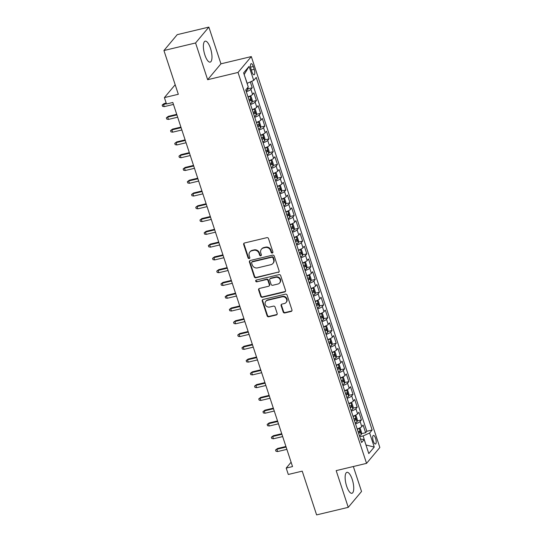 <?xml version="1.0" encoding="UTF-8"?>
<svg xmlns="http://www.w3.org/2000/svg" width="542" height="542" viewBox="0 0 542 542"><rect width="100%" height="100%" fill="white"/><g stroke="black" fill="none" stroke-linecap="round" stroke-linejoin="round"><path stroke-width="0.81" d="M272.314 253.019A0.948 0.867 -140.1 0 0 272.897 251.935L268.514 238.609A1.355 1.24 -140.1 0 0 266.86 237.653L244.503 242.992A1.355 1.24 -140.1 0 0 243.67 244.544L248.053 257.863A0.948 0.867 -140.1 0 0 249.645 258.27A0.948 0.867 -140.1 0 0 249.787 257.45L249.225 255.722A4.336 3.963 -140.1 0 1 249.876 251.989A4.336 3.963 -140.1 0 1 251.881 250.763L253.744 250.316A4.336 3.963 -140.1 0 1 259.035 253.385L259.604 255.106A0.948 0.867 -140.1 0 0 261.203 255.506A0.948 0.867 -140.1 0 0 261.346 254.693L260.777 252.965A4.336 3.963 -140.1 0 1 261.427 249.232A4.336 3.963 -140.1 0 1 263.432 248.006L265.295 247.558A4.336 3.963 -140.1 0 1 270.594 250.621L271.156 252.348A0.948 0.867 -140.1 0 0 272.314 253.019M261.427 249.232L261.786 248.805A4.336 3.963 -140.1 0 1 263.791 247.579L265.655 247.132A4.336 3.963 -140.1 0 1 270.953 250.194L271.515 251.922A0.948 0.867 -140.1 0 0 272.897 252.504M244.083 243.182A1.355 1.24 -140.1 0 0 244.029 244.11L248.412 257.436A0.948 0.867 -140.1 0 0 249.787 258.019M249.876 251.989L250.235 251.563A4.336 3.963 -140.1 0 1 252.24 250.336L254.103 249.889A4.336 3.963 -140.1 0 1 259.394 252.951L259.964 254.679A0.948 0.867 -140.1 0 0 261.346 255.262M352.239 479.453A10.772 3.611 76.6 0 0 346.934 472.326A10.772 3.611 76.6 0 0 346.636 486.147A10.772 3.611 76.6 0 0 351.941 493.281A10.772 3.611 76.6 0 0 352.239 479.453M210.479 48.299A10.772 3.611 76.6 0 0 205.181 41.165A10.772 3.611 76.6 0 0 204.876 54.986A10.772 3.611 76.6 0 0 210.181 62.12A10.772 3.611 76.6 0 0 210.479 48.299M375.586 438.342A4.417 1.484 76.6 0 0 373.411 435.416A4.417 1.484 76.6 0 0 373.289 441.093A4.417 1.484 76.6 0 0 375.464 444.013A4.417 1.484 76.6 0 0 375.586 438.342M283.195 311.989A1.355 1.24 -140.1 0 0 284.848 312.944L291.122 311.447A1.355 1.24 -140.1 0 0 291.955 309.895L287.091 295.099A1.355 1.24 -140.1 0 0 285.438 294.143L263.073 299.482A1.355 1.24 -140.1 0 0 262.247 301.034L267.111 315.83A1.355 1.24 -140.1 0 0 268.764 316.785L276.339 314.977A1.355 1.24 -140.1 0 0 277.172 313.425L275.092 307.097A1.355 1.24 -140.1 0 0 273.432 306.135L269.679 307.036A3.625 3.313 -140.1 0 1 265.797 301.352A3.625 3.313 -140.1 0 1 267.47 300.322L282.192 296.813A3.625 3.313 -140.1 0 1 286.074 302.49A3.625 3.313 -140.1 0 1 284.401 303.52L281.942 304.103A1.355 1.24 -140.1 0 0 281.115 305.654L283.195 311.989L283.554 311.562A1.355 1.24 -140.1 0 0 285.207 312.517L291.481 311.02A1.355 1.24 -140.1 0 0 291.908 310.823M195.574 42.974L207.647 79.701L220.94 63.827L208.866 27.1L195.574 42.974L163.935 50.528L178.318 94.281L164.395 97.607L166.496 103.989L172.823 102.479L292.531 466.574L286.203 468.085L288.303 474.467L302.226 471.147L316.609 514.9L348.249 507.346L361.541 491.472L353.337 466.52M207.647 79.701L238.026 72.445L366.555 463.363L336.175 470.619L348.249 507.346M278.303 272.45A1.355 1.24 -140.1 0 0 279.13 270.898L274.266 256.102A1.355 1.24 -140.1 0 0 272.612 255.147L250.255 260.485A1.355 1.24 -140.1 0 0 249.422 262.037L254.286 276.833A1.355 1.24 -140.1 0 0 255.939 277.789L278.663 272.023A1.355 1.24 -140.1 0 0 279.083 271.827M280.681 275.6L285.546 290.397A1.355 1.24 -140.1 0 1 284.713 291.948L262.355 297.287A1.355 1.24 -140.1 0 1 260.695 296.332L258.615 289.997A1.355 1.24 -140.1 0 1 259.449 288.446L268.514 286.284A1.355 1.24 -140.1 0 0 269.347 284.733L267.965 280.532A1.355 1.24 -140.1 0 0 266.312 279.57L256.867 281.826A0.948 0.867 -140.1 0 1 255.851 280.343A0.948 0.867 -140.1 0 1 256.291 280.072L279.022 274.645A1.355 1.24 -140.1 0 1 280.681 275.6M163.935 50.528L177.227 34.654L208.866 27.1M361.372 433.722L365.626 432.712L363.106 425.043L361.792 426.608L360.112 421.5A5.522 1.26 161.8 0 1 355.518 423.878M357.171 420.951L361.426 419.935L358.906 412.272L357.591 413.837L355.911 408.722A5.522 1.26 161.8 0 1 351.318 411.1M352.971 408.173L357.225 407.157L354.705 399.495L353.391 401.06L351.711 395.951A5.522 1.26 161.8 0 1 347.117 398.329M348.77 395.396L353.025 394.386L350.505 386.717L349.19 388.282L347.51 383.174A5.522 1.26 161.8 0 1 342.917 385.552M344.57 382.625L348.824 381.609L346.304 373.946L344.99 375.511L343.31 370.403A5.522 1.26 161.8 0 1 338.716 372.781M340.369 369.847L344.624 368.831L342.104 361.168L340.789 362.733L339.109 357.625A5.522 1.26 161.8 0 1 334.522 360.003M336.175 357.076L340.423 356.06L337.903 348.391L336.589 349.963L334.909 344.847A5.522 1.26 161.8 0 1 330.322 347.226M331.975 344.299L336.223 343.282L333.703 335.62L332.388 337.185L330.708 332.077A5.522 1.26 161.8 0 1 326.121 334.455M327.774 331.521L332.022 330.512L329.502 322.842L328.188 324.407L326.508 319.299A5.522 1.26 161.8 0 1 321.921 321.677M323.574 318.75L327.822 317.734L325.302 310.071L323.987 311.636L322.307 306.521A5.522 1.26 161.8 0 1 317.72 308.899M319.373 305.973L323.621 304.956L321.101 297.294L319.787 298.859L318.107 293.75A5.522 1.26 161.8 0 1 313.52 296.128M315.173 293.195L319.421 292.185L316.901 284.516L315.586 286.081L313.906 280.973A5.522 1.26 161.8 0 1 309.319 283.351M310.972 280.424L315.22 279.408L312.7 271.745L311.393 273.31L309.712 268.202A5.522 1.26 161.8 0 1 305.119 270.58M306.772 267.646L311.02 266.63L308.5 258.968L307.192 260.533L305.512 255.424A5.522 1.26 161.8 0 1 300.918 257.802M302.572 254.875L306.819 253.859L304.299 246.19L302.992 247.762L301.311 242.647A5.522 1.26 161.8 0 1 296.718 245.025M298.371 242.098L302.619 241.082L300.099 233.419L298.791 234.984L297.111 229.876A5.522 1.26 161.8 0 1 292.517 232.254M294.171 229.32L298.418 228.311L295.898 220.641L294.591 222.206L292.91 217.098A5.522 1.26 161.8 0 1 288.317 219.476M289.97 216.549L294.218 215.533L291.698 207.871L290.39 209.436L288.71 204.32A5.522 1.26 161.8 0 1 284.116 206.698M285.769 203.772L290.017 202.755L287.497 195.093L286.19 196.658L284.509 191.55A5.522 1.26 161.8 0 1 279.916 193.928M281.569 191.001L285.817 189.985L283.297 182.315L281.989 183.88L280.309 178.772A5.522 1.26 161.8 0 1 275.715 181.15M277.368 178.223L281.616 177.207L279.096 169.544L277.789 171.109L276.108 166.001A5.522 1.26 161.8 0 1 271.515 168.379M273.168 165.445L277.416 164.436L274.896 156.767L273.588 158.332L271.908 153.223A5.522 1.26 161.8 0 1 267.314 155.601M268.967 152.675L273.215 151.658L270.695 143.996L269.388 145.561L267.707 140.446A5.522 1.26 161.8 0 1 263.114 142.824M264.767 139.897L269.015 138.881L266.501 131.218L265.187 132.783L263.507 127.675A5.522 1.26 161.8 0 1 258.913 130.053M260.567 127.119L264.821 126.11L262.301 118.441L260.987 120.006L259.306 114.897A5.522 1.26 161.8 0 1 254.713 117.275M256.366 114.348L260.621 113.332L258.1 105.67L256.786 107.235L255.106 102.126A5.522 1.26 161.8 0 1 250.512 104.504M252.165 101.571L256.42 100.555L253.9 92.892L252.586 94.457A5.522 1.26 161.8 0 1 247.992 96.835M251.054 69.166L251.976 71.978A4.282 1.436 76.6 0 0 254.083 74.81A4.282 1.436 76.6 0 0 254.205 69.315L253.283 66.503A4.282 1.436 76.6 0 0 251.176 63.671A4.282 1.436 76.6 0 0 251.054 69.166M238.026 72.445L251.319 56.578L379.847 447.496L366.555 463.363M365.626 432.712L366.826 431.269L372.144 430.002L256.217 77.411L253.703 80.412L247.071 83.373M372.144 430.002L369.63 433.004L374.251 447.055L368.79 453.579L364.17 439.528L361.649 442.529L245.729 89.938L248.243 86.937L243.622 72.879L249.083 66.361L253.703 80.412M247.965 88.8L252.22 87.784L250.905 89.349A5.522 1.26 161.8 0 1 246.312 91.727M256.42 100.555L255.106 102.126M260.621 113.332L259.306 114.897M264.821 126.11L263.507 127.675M269.015 138.881L267.707 140.446M273.215 151.658L271.908 153.223M277.416 164.436L276.108 166.001M281.616 177.207L280.309 178.772M285.817 189.985L284.509 191.55M290.017 202.755L288.71 204.32M294.218 215.533L292.91 217.098M298.418 228.311L297.111 229.876M302.619 241.082L301.311 242.647M306.819 253.859L305.512 255.424M311.02 266.63L309.712 268.202M315.22 279.408L313.906 280.973M319.421 292.185L318.107 293.75M323.621 304.956L322.307 306.521M327.822 317.734L326.508 319.299M332.022 330.512L330.708 332.077M336.223 343.282L334.909 344.847M340.423 356.06L339.109 357.625M344.624 368.831L343.31 370.403M348.824 381.609L347.51 383.174M353.025 394.386L351.711 395.951M357.225 407.157L355.911 408.722M361.426 419.935L360.112 421.5M366.826 431.269L251.759 81.286M252.22 87.784L250.296 81.944M365.938 444.907L363.126 435.931L359.746 436.737M247.199 83.339L244.157 74.518M220.94 63.827L251.319 56.578M291.101 462.231L286.203 468.085M175.181 84.728L164.395 97.607M365.965 444.996L374.251 447.055M360.505 439.027L364.17 439.528M252.193 109.613A5.522 1.26 -18.2 0 0 256.786 107.235M256.393 122.384A5.522 1.26 -18.2 0 0 260.987 120.006M260.594 135.161A5.522 1.26 -18.2 0 0 265.187 132.783M264.794 147.939A5.522 1.26 -18.2 0 0 269.388 145.561M268.995 160.71A5.522 1.26 -18.2 0 0 273.588 158.332M273.195 173.487A5.522 1.26 -18.2 0 0 277.789 171.109M277.396 186.258A5.522 1.26 -18.2 0 0 281.989 183.88M281.596 199.036A5.522 1.26 -18.2 0 0 286.19 196.658M285.797 211.814A5.522 1.26 -18.2 0 0 290.39 209.436M289.997 224.584A5.522 1.26 -18.2 0 0 294.591 222.206M294.198 237.362A5.522 1.26 -18.2 0 0 298.791 234.984M298.398 250.14A5.522 1.26 -18.2 0 0 302.992 247.762M302.599 262.911A5.522 1.26 -18.2 0 0 307.192 260.533M306.799 275.688A5.522 1.26 -18.2 0 0 311.393 273.31M311 288.459A5.522 1.26 -18.2 0 0 315.586 286.081M315.2 301.237A5.522 1.26 -18.2 0 0 319.787 298.859M319.401 314.014A5.522 1.26 -18.2 0 0 323.987 311.636M323.601 326.785A5.522 1.26 -18.2 0 0 328.188 324.407M327.802 339.563A5.522 1.26 -18.2 0 0 332.388 337.185M332.002 352.341A5.522 1.26 -18.2 0 0 336.589 349.963M336.203 365.112A5.522 1.26 -18.2 0 0 340.789 362.733M340.396 377.889A5.522 1.26 -18.2 0 0 344.99 375.511M344.597 390.66A5.522 1.26 -18.2 0 0 349.19 388.282M348.797 403.438A5.522 1.26 -18.2 0 0 353.391 401.06M352.998 416.215A5.522 1.26 -18.2 0 0 357.591 413.837M357.198 428.986A5.522 1.26 -18.2 0 0 361.792 426.608M363.126 435.931L369.63 433.004M244.259 74.396L249.083 66.361M249.828 260.675A1.355 1.24 -140.1 0 0 249.781 261.603L254.645 276.4A1.355 1.24 -140.1 0 0 256.298 277.362L278.663 272.023M272.985 257.897A0.948 0.867 -140.1 0 0 271.827 257.226L252.193 261.915A0.948 0.867 -140.1 0 0 251.617 262.999L252.213 264.814A4.336 3.963 -140.1 0 0 257.504 267.883L270.925 264.679A4.336 3.963 -140.1 0 0 272.931 263.446A4.336 3.963 -140.1 0 0 273.581 259.713L272.985 257.897L273.344 257.47A0.948 0.867 -140.1 0 0 272.186 256.8L271.827 257.226M251.759 262.179L252.118 261.752A0.948 0.867 -140.1 0 1 252.552 261.481L272.186 256.8M272.931 263.446L273.29 263.019A4.336 3.963 -140.1 0 0 273.94 259.286L273.581 259.713M273.344 257.47L273.94 259.286M259.022 288.635A1.355 1.24 -140.1 0 0 258.974 289.57L261.054 295.898A1.355 1.24 -140.1 0 0 262.714 296.86L285.072 291.521A1.355 1.24 -140.1 0 0 285.492 291.325M269.144 285.898L269.503 285.471A1.355 1.24 -140.1 0 0 269.706 284.299L268.324 280.099A1.355 1.24 -140.1 0 0 266.671 279.144L256.867 281.826M256.068 280.16A0.948 0.867 -140.1 0 0 257.226 281.4M277.924 284.035A3.625 3.313 -140.1 0 0 279.672 278.934A3.625 3.313 -140.1 0 0 275.722 277.328L270.533 278.568A1.355 1.24 -140.1 0 0 269.706 280.112L271.081 284.313A1.355 1.24 -140.1 0 0 272.741 285.275L277.924 284.035M279.604 283.012L279.963 282.578A3.625 3.313 -140.1 0 0 276.081 276.894L275.722 277.328M269.902 278.947L270.268 278.52A1.355 1.24 -140.1 0 1 270.892 278.134L276.081 276.894M281.522 304.299A1.355 1.24 -140.1 0 0 281.474 305.227L283.554 311.562M286.074 302.49L286.433 302.063A3.625 3.313 -140.1 0 0 282.551 296.379L282.192 296.813M265.797 301.352L266.156 300.925A3.625 3.313 -140.1 0 1 267.829 299.895L282.551 296.379M262.653 299.672A1.355 1.24 -140.1 0 0 262.606 300.607L267.47 315.403A1.355 1.24 -140.1 0 0 269.123 316.359L276.698 314.55A1.355 1.24 -140.1 0 0 277.118 314.353M248.019 87.201L247.843 89.701A3.659 0.833 161.8 0 1 246.014 90.799M164.246 106.632L162.573 106.34L162.153 105.067L164.138 103.563L163.488 104.335L164.246 106.632L173.467 104.43M162.153 105.067L166.38 103.644M164.138 103.563L166.191 103.068M250.208 103.576A3.659 0.833 161.8 0 0 252.044 102.472L252.342 100.338L251.082 96.51L249.943 96.09A3.659 0.833 161.8 0 1 248.107 97.187M249.415 101.151A3.659 0.833 -18.2 0 0 250.817 100.405L250.316 98.874A3.659 0.833 161.8 0 1 248.907 99.62M168.447 119.409L166.773 119.118L166.353 117.838L168.338 116.334L167.688 117.106L168.447 119.409L177.668 117.207M166.353 117.838L167.688 117.106L176.909 114.904M168.338 116.334L176.719 114.335M254.408 116.354A3.659 0.833 161.8 0 0 256.244 115.25L256.542 113.115L255.282 109.281L254.144 108.861A3.659 0.833 161.8 0 1 252.308 109.965M253.615 113.922A3.659 0.833 -18.2 0 0 255.018 113.183L254.516 111.652A3.659 0.833 161.8 0 1 253.107 112.39M172.647 132.18L170.974 131.889L170.554 130.615L172.539 129.111L171.889 129.884L172.647 132.18L181.868 129.978M170.554 130.615L171.889 129.884L181.109 127.682M172.539 129.111L180.92 127.106M258.609 129.125A3.659 0.833 161.8 0 0 260.445 128.027L260.743 125.886L259.483 122.058L258.344 121.638A3.659 0.833 161.8 0 1 256.508 122.743M257.816 126.699A3.659 0.833 -18.2 0 0 259.218 125.954L258.717 124.423A3.659 0.833 161.8 0 1 257.308 125.168M176.848 144.958L175.174 144.667L174.754 143.393L176.739 141.882L176.089 142.654L176.848 144.958L186.069 142.756M174.754 143.393L176.089 142.654L185.31 140.459M176.739 141.882L185.12 139.883M262.809 141.902A3.659 0.833 161.8 0 0 264.645 140.798L264.943 138.664L263.683 134.829L262.545 134.416A3.659 0.833 161.8 0 1 260.709 135.514M262.016 139.477A3.659 0.833 -18.2 0 0 263.419 138.732L262.917 137.201A3.659 0.833 161.8 0 1 261.508 137.939M181.048 157.729L179.375 157.444L178.955 156.164L180.94 154.66L180.29 155.432L181.048 157.729L190.269 155.534M178.955 156.164L180.29 155.432L189.51 153.23M180.94 154.66L189.321 152.661M267.01 154.68A3.659 0.833 161.8 0 0 268.839 153.576L269.144 151.442L267.883 147.607L266.739 147.187A3.659 0.833 161.8 0 1 264.909 148.291M266.217 152.248A3.659 0.833 -18.2 0 0 267.619 151.509L267.111 149.971A3.659 0.833 161.8 0 1 265.709 150.717M185.249 170.506L183.575 170.215L183.155 168.941L185.14 167.437L184.49 168.21L185.249 170.506L194.463 168.305M183.155 168.941L184.49 168.21L193.711 166.008M185.14 167.437L193.521 165.432M271.21 167.451A3.659 0.833 161.8 0 0 273.039 166.353L273.344 164.212L272.084 160.385L270.939 159.965A3.659 0.833 161.8 0 1 269.11 161.062M270.411 165.025A3.659 0.833 -18.2 0 0 271.82 164.28L271.312 162.749A3.659 0.833 161.8 0 1 269.909 163.494M189.449 183.284L187.776 182.993L187.356 181.712L189.341 180.208L188.691 180.981L189.449 183.284L198.663 181.082M187.356 181.712L188.691 180.981L197.911 178.779M189.341 180.208L197.722 178.21M275.411 180.229A3.659 0.833 161.8 0 0 277.24 179.124L277.545 176.99L276.284 173.155L275.14 172.735A3.659 0.833 161.8 0 1 273.31 173.84M274.611 177.803A3.659 0.833 -18.2 0 0 276.02 177.058L275.512 175.527A3.659 0.833 161.8 0 1 274.11 176.265M193.65 196.055L191.976 195.77L191.556 194.49L193.535 192.986L192.891 193.758L193.65 196.055L202.864 193.853M191.556 194.49L192.891 193.758L202.112 191.556M193.535 192.986L201.922 190.98M279.34 185.52A3.659 0.833 161.8 0 1 277.511 186.617M281.454 191.848L279.374 185.527L280.485 185.933L281.738 189.768L281.44 191.902A3.659 0.833 161.8 0 1 279.611 192.999M278.812 190.574A3.659 0.833 -18.2 0 0 280.221 189.835L279.713 188.298A3.659 0.833 161.8 0 1 278.31 189.043M197.85 208.833L196.177 208.541L195.757 207.268L197.735 205.764L197.092 206.536L197.85 208.833L207.064 206.631M195.757 207.268L197.092 206.536L206.312 204.334M197.735 205.764L206.123 203.758M283.812 205.777A3.659 0.833 161.8 0 0 285.641 204.673L285.939 202.539L284.679 198.711L283.541 198.291A3.659 0.833 161.8 0 1 281.711 199.388M283.012 203.352A3.659 0.833 -18.2 0 0 284.421 202.606L283.913 201.075A3.659 0.833 161.8 0 1 282.511 201.814M202.051 221.61L200.377 221.319L199.957 220.038L201.936 218.534L201.292 219.307L202.051 221.61L211.265 219.408M199.957 220.038L201.292 219.307L210.513 217.105M201.936 218.534L210.323 216.536M288.012 218.555A3.659 0.833 161.8 0 0 289.841 217.45L290.139 215.316L288.879 211.482L287.741 211.062A3.659 0.833 161.8 0 1 285.912 212.166M287.213 216.123A3.659 0.833 -18.2 0 0 288.622 215.384L288.114 213.846A3.659 0.833 161.8 0 1 286.711 214.591M206.245 234.381L204.578 234.09L204.158 232.816L206.136 231.312L205.493 232.084L206.245 234.381L215.465 232.179M204.158 232.816L205.493 232.084L214.713 229.883M206.136 231.312L214.524 229.307M292.213 231.326A3.659 0.833 161.8 0 0 294.042 230.228L294.34 228.087L293.08 224.259L291.942 223.839A3.659 0.833 161.8 0 1 290.112 224.937M291.413 228.9A3.659 0.833 -18.2 0 0 292.822 228.155L292.314 226.624A3.659 0.833 161.8 0 1 290.912 227.369M210.445 247.159L208.778 246.867L208.358 245.587L210.337 244.083L209.693 244.855L210.445 247.159L219.666 244.957M208.358 245.587L209.693 244.855L218.914 242.653M210.337 244.083L218.724 242.084M296.413 244.103A3.659 0.833 161.8 0 0 298.242 242.999L298.54 240.865L297.28 237.03L296.142 236.61A3.659 0.833 161.8 0 1 294.313 237.714M295.614 241.678A3.659 0.833 -18.2 0 0 297.023 240.933L296.515 239.401A3.659 0.833 161.8 0 1 295.112 240.14M214.646 259.93L212.979 259.645L212.559 258.365L214.537 256.861L213.894 257.633L214.646 259.93L223.866 257.735M212.559 258.365L213.894 257.633L223.114 255.431M214.537 256.861L222.925 254.862M300.614 256.881A3.659 0.833 161.8 0 0 302.443 255.777L302.741 253.642L301.481 249.808L300.343 249.388A3.659 0.833 161.8 0 1 298.513 250.492M299.814 254.449A3.659 0.833 -18.2 0 0 301.223 253.71L300.715 252.172A3.659 0.833 161.8 0 1 299.313 252.918M218.846 272.707L217.179 272.416L216.759 271.142L218.738 269.638L218.094 270.411L218.846 272.707L228.067 270.505M216.759 271.142L218.094 270.411L227.315 268.209M218.738 269.638L227.125 267.633M304.814 269.652A3.659 0.833 161.8 0 0 306.643 268.554L306.941 266.413L305.681 262.585L304.543 262.165A3.659 0.833 161.8 0 1 302.714 263.263M304.015 267.226A3.659 0.833 -18.2 0 0 305.424 266.481L304.916 264.95A3.659 0.833 161.8 0 1 303.513 265.695M223.047 285.485L221.38 285.194L220.96 283.913L222.938 282.409L222.295 283.181L223.047 285.485L232.267 283.283M220.96 283.913L222.295 283.181L231.515 280.98M222.938 282.409L231.326 280.41M309.015 282.429A3.659 0.833 161.8 0 0 310.844 281.325L311.142 279.191L309.882 275.356L308.744 274.936A3.659 0.833 161.8 0 1 306.914 276.041M308.215 279.997A3.659 0.833 -18.2 0 0 309.618 279.259L309.116 277.728A3.659 0.833 161.8 0 1 307.714 278.466M227.247 298.256L225.58 297.971L225.16 296.691L227.139 295.187L226.495 295.959L227.247 298.256L236.468 296.054M225.16 296.691L226.495 295.959L235.709 293.757M227.139 295.187L235.526 293.181M312.937 287.721A3.659 0.833 161.8 0 1 311.115 288.818M315.051 294.049L312.971 287.721L314.082 288.134L315.342 291.969L315.044 294.103A3.659 0.833 161.8 0 1 313.215 295.2M312.416 292.775A3.659 0.833 -18.2 0 0 313.818 292.03L313.317 290.498A3.659 0.833 161.8 0 1 311.914 291.244M231.448 311.033L229.781 310.742L229.361 309.468L231.339 307.964L230.696 308.73L231.448 311.033L240.668 308.832M229.361 309.468L230.696 308.73L239.91 306.535M231.339 307.964L239.727 305.959M317.416 307.978A3.659 0.833 161.8 0 0 319.245 306.874L319.543 304.74L318.283 300.905L317.145 300.492A3.659 0.833 161.8 0 1 315.315 301.589M316.616 305.553A3.659 0.833 -18.2 0 0 318.018 304.807L317.517 303.276A3.659 0.833 161.8 0 1 316.115 304.015M235.648 323.811L233.981 323.52L233.561 322.239L235.54 320.735L234.896 321.508L235.648 323.811L244.869 321.609M233.561 322.239L234.896 321.508L244.11 319.306M235.54 320.735L243.927 318.737M321.616 320.756A3.659 0.833 161.8 0 0 323.445 319.651L323.743 317.517L322.483 313.683L321.345 313.262A3.659 0.833 161.8 0 1 319.516 314.367M320.817 318.323A3.659 0.833 -18.2 0 0 322.219 317.585L321.718 316.047A3.659 0.833 161.8 0 1 320.315 316.792M239.849 336.582L238.182 336.291L237.762 335.017L239.74 333.513L239.097 334.285L239.849 336.582L249.069 334.38M237.762 335.017L239.097 334.285L248.311 332.083M239.74 333.513L248.128 331.508M325.817 333.526A3.659 0.833 161.8 0 0 327.646 332.429L327.944 330.288L326.684 326.46L325.546 326.04A3.659 0.833 161.8 0 1 323.716 327.138M325.017 331.101A3.659 0.833 -18.2 0 0 326.42 330.356L325.918 328.825A3.659 0.833 161.8 0 1 324.516 329.57M244.049 349.36L242.382 349.068L241.962 347.788L243.941 346.284L243.297 347.056L244.049 349.36L253.27 347.158M241.962 347.788L243.297 347.056L252.511 344.854M243.941 346.284L252.328 344.285M330.017 346.304A3.659 0.833 161.8 0 0 331.846 345.2L332.144 343.066L330.884 339.231L329.746 338.811A3.659 0.833 161.8 0 1 327.917 339.915M329.218 343.879A3.659 0.833 -18.2 0 0 330.62 343.133L330.119 341.602A3.659 0.833 161.8 0 1 328.716 342.341M248.25 362.131L246.583 361.846L246.163 360.566L248.141 359.061L247.491 359.834L248.25 362.131L257.47 359.929M246.163 360.566L247.491 359.834L256.712 357.632M248.141 359.061L256.522 357.056M334.218 359.075A3.659 0.833 161.8 0 0 336.047 357.977L336.345 355.843L335.085 352.009L333.947 351.589A3.659 0.833 161.8 0 1 332.117 352.693M333.418 356.65A3.659 0.833 -18.2 0 0 334.82 355.911L334.319 354.373A3.659 0.833 161.8 0 1 332.91 355.118M252.45 374.908L250.783 374.617L250.363 373.343L252.342 371.839L251.691 372.611L252.45 374.908L261.671 372.706M250.363 373.343L251.691 372.611L260.912 370.41M252.342 371.839L260.722 369.834M338.418 371.853A3.659 0.833 161.8 0 0 340.247 370.748L340.545 368.614L339.285 364.786L338.147 364.366A3.659 0.833 161.8 0 1 336.318 365.464M337.619 369.427A3.659 0.833 -18.2 0 0 339.021 368.682L338.52 367.151A3.659 0.833 161.8 0 1 337.11 367.896M256.651 387.686L254.984 387.394L254.564 386.114L256.542 384.61L255.892 385.382L256.651 387.686L265.871 385.484M254.564 386.114L255.892 385.382L265.113 383.18M256.542 384.61L264.923 382.611M342.619 384.63A3.659 0.833 161.8 0 0 344.448 383.526L344.746 381.392L343.486 377.557L342.348 377.137A3.659 0.833 161.8 0 1 340.518 378.241M341.819 382.198A3.659 0.833 -18.2 0 0 343.221 381.46L342.72 379.928A3.659 0.833 161.8 0 1 341.311 380.667M260.851 400.457L259.184 400.165L258.764 398.892L260.743 397.388L260.092 398.16L260.851 400.457L270.072 398.255M258.764 398.892L260.092 398.16L269.313 395.958M260.743 397.388L269.123 395.382M346.541 389.922A3.659 0.833 161.8 0 1 344.719 391.012M348.655 396.249L346.575 389.922L347.686 390.335L348.946 394.163L348.648 396.304A3.659 0.833 161.8 0 1 346.819 397.401M346.02 394.976A3.659 0.833 -18.2 0 0 347.422 394.23L346.921 392.699A3.659 0.833 161.8 0 1 345.511 393.445M265.052 413.234L263.378 412.943L262.958 411.669L264.943 410.159L264.293 410.931L265.052 413.234L274.272 411.032M262.958 411.669L264.293 410.931L273.514 408.736M264.943 410.159L273.324 408.16M350.742 402.692A3.659 0.833 161.8 0 1 348.919 403.79M352.856 409.02L350.776 402.699L351.887 403.106L353.147 406.94L352.849 409.074A3.659 0.833 161.8 0 1 351.02 410.179M350.22 407.753A3.659 0.833 -18.2 0 0 351.623 407.008L351.121 405.477A3.659 0.833 161.8 0 1 349.712 406.215M269.252 426.005L267.579 425.721L267.159 424.44L269.144 422.936L268.493 423.708L269.252 426.005L278.473 423.81M267.159 424.44L268.493 423.708L277.714 421.507M269.144 422.936L277.524 420.938M355.213 422.956A3.659 0.833 161.8 0 0 357.049 421.852L357.347 419.718L356.087 415.883L354.949 415.463A3.659 0.833 161.8 0 1 353.113 416.568M354.421 420.524A3.659 0.833 -18.2 0 0 355.823 419.786L355.322 418.248A3.659 0.833 161.8 0 1 353.912 418.993M273.453 438.783L271.779 438.492L271.359 437.218L273.344 435.714L272.694 436.486L273.453 438.783L282.673 436.581M271.359 437.218L272.694 436.486L281.915 434.284M273.344 435.714L281.725 433.708M359.414 435.727A3.659 0.833 161.8 0 0 361.25 434.63L361.548 432.489L360.288 428.661L359.15 428.241A3.659 0.833 161.8 0 1 357.313 429.339M358.621 433.302A3.659 0.833 -18.2 0 0 360.023 432.557L359.522 431.026A3.659 0.833 161.8 0 1 358.113 431.771M277.653 451.561L275.98 451.269L275.56 449.989L277.545 448.485L276.894 449.257L277.653 451.561L286.874 449.359M275.56 449.989L276.894 449.257L286.115 447.055M277.545 448.485L285.925 446.486M252.586 94.457L250.905 89.349M250.573 67.154L253.283 66.503M251.332 70.006L254.205 69.315M270.953 250.194L270.594 250.621M265.655 247.132L265.295 247.558M263.791 247.579L263.432 248.006M259.964 254.679L259.604 255.106M259.394 252.951L259.035 253.385M254.103 249.889L253.744 250.316M252.24 250.336L251.881 250.763M248.412 257.436L248.053 257.863M244.029 244.11L243.67 244.544M271.515 251.922L271.156 252.348M256.298 277.362L255.939 277.789M254.645 276.4L254.286 276.833M249.781 261.603L249.422 262.037M252.552 261.481L252.193 261.915M285.072 291.521L284.713 291.948M262.714 296.86L262.355 297.287M261.054 295.898L260.695 296.332M258.974 289.57L258.615 289.997M269.706 284.299L269.347 284.733M268.324 280.099L267.965 280.532M266.671 279.144L266.312 279.57M270.892 278.134L270.533 278.568M281.474 305.227L281.115 305.654M267.829 299.895L267.47 300.322M276.698 314.55L276.339 314.977M269.123 316.359L268.764 316.785M267.47 315.403L267.111 315.83M262.606 300.607L262.247 301.034M291.481 311.02L291.122 311.447M285.207 312.517L284.848 312.944M247.85 89.647L247.321 88.034M252.05 102.424L249.97 96.097M249.286 100.771L250.817 100.405M256.251 115.195L254.171 108.874M253.487 113.549L255.018 113.183M260.451 127.973L258.371 121.645M257.687 126.32L259.218 125.954M264.652 140.744L262.572 134.423M261.888 139.098L263.419 138.732M268.852 153.522L266.772 147.2M266.088 151.875L267.619 151.509M273.053 166.299L270.973 159.971M270.289 164.646L271.82 164.28M277.253 179.07L275.173 172.749M274.489 177.424L276.02 177.058M278.69 190.195L280.221 189.835M285.648 204.625L283.574 198.297M282.89 202.972L284.421 202.606M289.848 217.396L287.775 211.075M287.091 215.75L288.622 215.384M294.049 230.174L291.975 223.846M291.291 228.521L292.822 228.155M298.249 242.945L296.169 236.624M295.492 241.298L297.023 240.933M302.45 255.722L300.37 249.401M299.692 254.069L301.223 253.71M306.65 268.5L304.57 262.172M303.893 266.847L305.424 266.481M310.851 281.271L308.771 274.95M308.093 279.625L309.618 279.259M312.294 292.395L313.818 292.03M319.252 306.819L317.172 300.498M316.494 305.173L318.018 304.807M323.452 319.597L321.372 313.276M320.695 317.951L322.219 317.585M327.653 332.375L325.573 326.047M324.895 330.722L326.42 330.356M331.853 345.146L329.773 338.825M329.096 343.499L330.62 343.133M336.054 357.923L333.974 351.602M333.296 356.27L334.82 355.911M340.254 370.701L338.174 364.373M337.497 369.048L339.021 368.682M344.455 383.472L342.375 377.151M341.69 381.825L343.221 381.46M345.891 394.596L347.422 394.23M350.091 407.374L351.623 407.008M357.056 421.798L354.976 415.477M354.292 420.152L355.823 419.786M361.257 434.576L359.177 428.248M358.492 432.923L360.023 432.557"/></g></svg>

